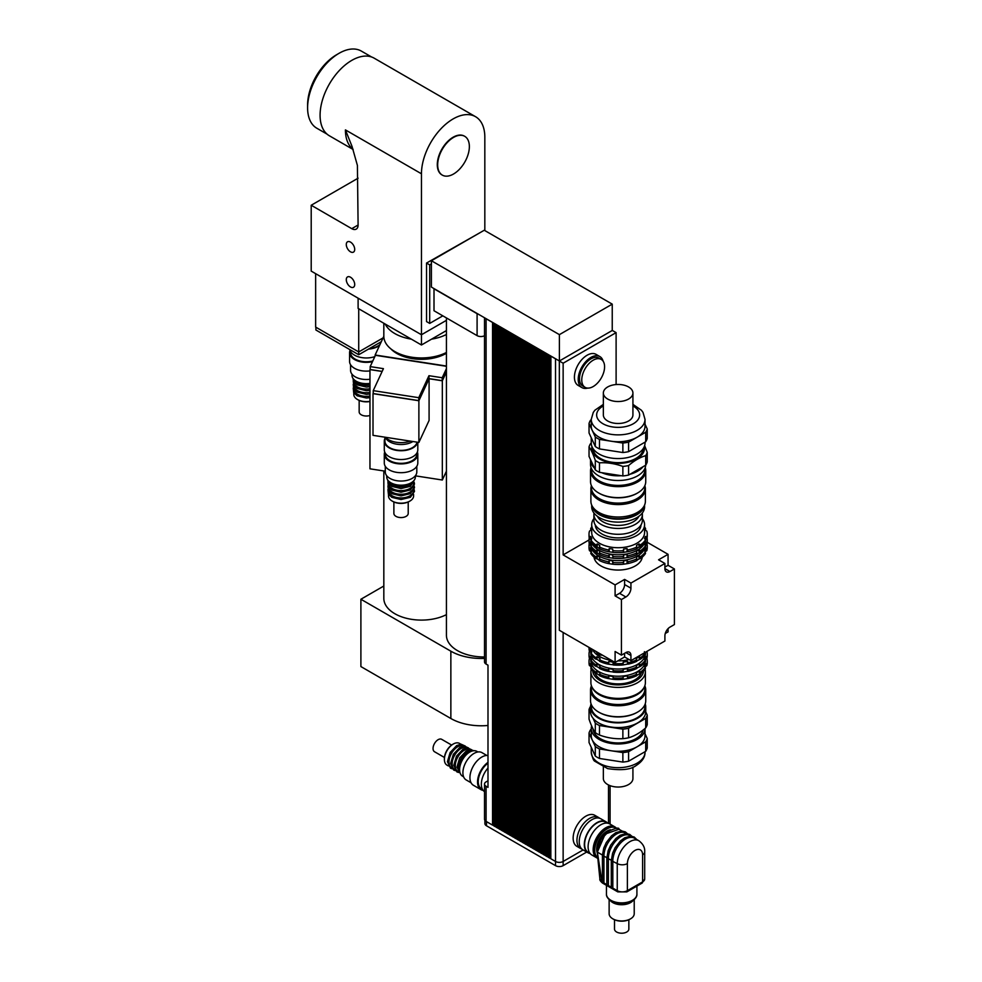 <?xml version="1.0" encoding="UTF-8"?>
<svg xmlns="http://www.w3.org/2000/svg" width="982" height="982" viewBox="0 0 982 982"><rect width="100%" height="100%" fill="white"/><g stroke="black" fill="none" stroke-linecap="round" stroke-linejoin="round"><path stroke-width="1.47" d="M381.311 341.687L358.725 354.735L358.725 351.949L383.078 337.894M358.725 354.735L315.897 330.001L315.897 327.215M315.639 273.659L315.639 327.08L358.725 351.949L358.725 308.765M385.202 324.048A37.635 21.727 0 0 0 394.85 333.585A37.635 21.727 0 0 0 411.36 339.146M431.564 339.146A37.635 21.727 0 0 0 446.429 334.481M383.827 323.25L383.827 336.225A37.635 21.727 0 0 0 394.85 351.581A37.635 21.727 0 0 0 446.429 352.477M358.111 298.184L358.111 308.409L421.462 344.989L446.429 330.566M446.429 320.341L421.462 334.752L421.462 344.989M354.711 284.51A5.953 3.437 60 0 1 353.471 287.235A5.953 3.437 60 0 1 347.518 283.798A5.953 3.437 60 0 1 347.518 276.924A5.953 3.437 60 0 1 352.108 278.52A5.953 3.437 60 0 1 354.711 284.51M354.711 249.391A5.953 3.437 60 0 1 353.471 252.116A5.953 3.437 60 0 1 347.518 248.679A5.953 3.437 60 0 1 347.518 241.805A5.953 3.437 60 0 1 352.108 243.401A5.953 3.437 60 0 1 354.711 249.391M351.765 228.671A8.961 5.168 -120 0 0 356.245 229.113A8.961 5.168 -120 0 0 358.099 225.013L351.765 228.671L311.208 205.25L311.208 271.106L421.462 334.752L421.462 173.789A44.804 25.863 120 0 1 441.016 128.703A44.804 25.863 120 0 1 475.546 116.698L374.167 58.171A44.804 25.863 120 0 0 339.637 70.176A44.804 25.863 120 0 0 320.083 115.262A44.804 25.863 120 0 0 329.363 135.774L353.127 149.497M358.099 178.184L311.208 205.25M442.808 315.848L429.699 323.409L426.532 321.58L426.532 263.053L480.198 232.574M429.699 323.409L429.699 264.882L431.405 263.9M426.532 263.053L429.699 264.882M469.359 146.576A22.402 12.938 -60 0 1 459.588 169.125A22.402 12.938 -60 0 1 442.317 175.115A22.402 12.938 -60 0 1 442.317 149.252A22.402 12.938 -60 0 1 464.719 136.314A22.402 12.938 -60 0 1 469.359 146.576M442.133 175.005A22.402 12.938 -60 0 1 441.937 174.906A22.402 12.938 -60 0 1 441.937 149.031A22.402 12.938 -60 0 1 464.339 136.105A22.402 12.938 -60 0 1 464.535 136.216M339.085 53.286L336.556 54.759A40.949 23.642 120 0 0 307.599 104.902L307.599 107.836A44.534 25.716 -60 0 1 339.085 53.286A44.534 25.716 -60 0 1 361.351 51.089L371.577 56.981M327.043 134.129L316.818 128.225A44.534 25.716 -60 0 1 307.599 107.836M358.099 225.013L357.411 165.455L352.059 146.502L345.418 129.894A44.804 25.863 120 0 0 353.066 149.301M484.826 230.574L484.826 137.21A44.804 25.863 120 0 0 475.546 116.698M446.429 368.655L442.207 377.739L428.962 375.701L418.762 397.685L373.234 390.64L383.434 368.655L370.189 366.605L375.431 355.312L446.429 366.298M446.429 371.577L442.207 380.672L442.207 377.739M442.207 380.672L428.962 378.622L428.962 375.701M428.962 378.622L418.762 400.607L418.762 397.685M418.762 400.607L373.234 393.561L373.234 390.64M382.17 371.38L370.189 369.527L370.189 366.605M385.312 437.248A16.129 9.317 0 0 0 396.875 444.208A16.129 9.317 0 0 0 412.919 441.519A16.129 9.317 180 0 1 412.452 441.802A16.129 9.317 180 0 1 396.556 444.159A16.129 9.317 180 0 1 385.312 437.248A17.922 10.348 0 0 0 396.409 442.281A17.922 10.348 0 0 0 410.378 441.127M418.884 400.742L418.884 442.44L373.013 435.345L373.013 393.635L418.884 400.742L429.085 378.745L429.085 420.456L418.884 442.44M382.121 371.478L369.969 369.6L369.969 468.819L385.288 471.188M415.386 475.84L442.33 480.014L442.33 380.795L429.085 378.745M390.762 348.794A34.947 20.18 0 0 0 446.429 353.262M442.33 380.795L446.429 371.982M442.33 480.014L446.429 471.188M375.136 355.95L375.136 355.005L446.429 366.041M383.827 336.286L375.136 355.005M383.827 470.955L383.827 598.369A37.635 21.727 0 0 0 406.02 618.181A37.635 21.727 0 0 0 446.429 614.634M383.827 586.021L360.897 599.253L450.861 651.201A43.012 24.832 0 0 0 484.519 658.394M446.429 317.923L446.429 635.244A37.635 21.727 0 0 0 484.519 656.97M360.897 599.253L360.897 666.569L450.861 718.505A43.012 24.832 0 0 0 487.993 725.477M434.007 288.806L477.092 313.688A5.376 3.106 0 0 0 478.467 314.265L434.007 288.585L434.007 310.754L477.092 335.635A5.376 3.106 0 0 0 484.519 335.734M434.007 288.585L431.405 287.088L431.405 260.746L484.249 230.242L612.24 304.138L559.396 334.641L431.405 260.746M563.14 358.823L559.335 361.02L563.14 363.217L616.107 332.628L612.314 330.443L559.396 360.983L478.467 314.265M608.509 332.628L612.24 330.48L612.24 304.138M559.396 360.983L559.396 334.641M550.914 356.085L550.841 858.759L555.53 861.472L555.53 358.823L550.841 356.122M556.291 359.191A5.376 3.106 180 0 1 555.53 358.823M548.312 354.588L548.251 857.261L549.711 858.108L549.711 355.459L548.251 354.625M545.71 353.078L545.648 855.764L547.109 856.611L547.109 353.962L545.648 353.115M543.12 351.581L543.058 854.266L544.507 855.101L544.507 352.464L543.058 351.617M540.517 350.083L540.456 852.769L541.917 853.603L541.917 350.967L540.456 350.12M537.915 348.585L537.854 851.271L539.314 852.106L539.314 349.457L537.854 348.622M535.325 347.088L535.264 849.761L536.712 850.608L536.712 347.959L535.264 347.125M532.723 345.578L532.661 848.264L534.122 849.111L534.122 346.462L532.661 345.615M530.12 344.081L530.059 846.766L531.52 847.601L531.52 344.964L530.059 344.117M527.53 342.583L527.469 845.269L528.917 846.103L528.917 343.467L527.469 342.62M524.928 341.085L524.867 843.771L526.327 844.606L526.327 341.957L524.867 341.122M522.338 339.588L522.264 842.261L523.725 843.108L523.725 340.459L522.264 339.625M519.736 338.078L519.674 840.764L521.123 841.611L521.123 338.962L519.674 338.115M517.133 336.58L517.072 839.266L518.533 840.113L518.533 337.464L517.072 336.617M514.543 335.083L514.47 837.769L515.931 838.603L515.931 335.967L514.47 335.12M511.941 333.585L511.88 836.271L513.341 837.106L513.341 334.457L511.88 333.622M509.339 332.088L509.277 834.761L510.738 835.608L510.738 332.959L509.277 332.125M506.749 330.59L506.687 833.264L508.136 834.111L508.136 331.462L506.687 330.627M504.147 329.08L504.085 831.766L505.546 832.613L505.546 329.964L504.085 329.117M501.544 327.583L501.483 830.269L502.944 831.103L502.944 328.467L501.483 327.62M498.954 326.085L498.893 828.771L500.341 829.606L500.341 326.957L498.893 326.122M496.352 324.588L496.291 827.261L497.751 828.108L497.751 325.459L496.291 324.625M493.762 323.09L493.688 825.764L495.149 826.611L495.149 323.962L493.688 323.127M493.688 825.04L492.547 825.113L492.547 322.464L486.09 318.733A5.376 3.106 180 0 1 485.464 318.291M627.056 551.749L623.312 552.412L623.595 549.073L627.056 548.545L627.056 551.749L627.989 551.688A29.129 16.817 0 0 0 636.95 548.692L636.508 545.391L639.049 543.93L640.374 544.961A29.129 16.817 0 0 0 645.542 539.793L644.511 538.467L645.432 536.467L645.432 539.646L646.794 538.848A29.129 16.817 0 0 0 647.261 535.865L647.261 534.11A29.129 16.817 0 0 0 646.794 531.115L645.432 530.17L644.511 528.169L645.542 528.414L645.542 530.182M623.595 549.073L623.595 552.277M627.056 557.604L623.312 558.267L623.595 554.94L627.056 554.4L627.056 557.604L627.989 557.543A29.129 16.817 0 0 0 636.95 554.56L636.508 551.246L639.049 549.785L640.374 550.828A29.129 16.817 0 0 0 645.542 545.648L644.511 544.323L645.432 542.334L645.432 545.513M623.595 554.94L623.595 558.144M627.056 548.545L627.989 551.688M627.056 554.4L627.989 557.543M623.595 560.906L627.056 560.366L627.989 561.753L627.989 563.521L623.312 564.233L623.595 560.906L623.595 564.11M627.056 560.366L627.056 563.582M612.682 552.277L608.288 551.688L609.221 548.545L612.682 549.073L612.964 552.412A29.129 16.817 0 0 0 623.312 552.412M609.221 548.545L609.221 551.749M612.682 558.144L608.288 557.543L609.221 554.4L612.682 554.94L612.964 558.267A29.129 16.817 0 0 0 623.312 558.267M609.221 554.4L609.221 557.604M612.682 549.073L612.964 552.412M612.682 554.94L612.964 558.267M609.221 560.366L612.682 560.906L612.964 562.477L612.964 564.233L608.288 563.521L609.221 560.366L609.221 563.582M612.682 560.906L612.682 564.11M599.757 548.594L595.902 546.716L595.902 544.961L597.228 543.93L599.757 545.391L599.327 548.692A29.129 16.817 0 0 0 608.288 551.688M597.228 543.93L597.228 547.134M599.757 554.449L595.902 552.584L595.902 550.828L597.228 549.785L599.757 551.246L599.327 554.56A29.129 16.817 0 0 0 608.288 557.543M597.228 549.785L597.228 552.989M597.228 555.763L597.228 558.967L595.902 558.549L595.902 556.794L597.228 555.763L599.757 557.224L599.327 560.526A29.129 16.817 0 0 0 608.288 563.521M599.757 560.427L597.228 558.967M590.845 536.467L590.845 539.646L589.482 538.848L589.482 537.093L590.845 536.467L591.765 538.467L590.734 541.548A29.129 16.817 0 0 0 595.902 546.716M590.845 545.538L589.482 544.703L589.482 542.948L590.845 542.334L591.765 544.323L590.734 547.404A29.129 16.817 0 0 0 595.902 552.584M590.845 542.334L590.845 545.513M590.845 551.503L589.482 550.681L589.482 548.926L590.845 548.3L591.765 550.301L590.734 553.382A29.129 16.817 0 0 0 595.902 558.549M590.845 548.3L590.845 551.479M590.734 530.182L590.734 528.414L591.765 528.169L590.845 530.17L589.482 531.115A29.129 16.817 0 0 0 589.016 534.11A29.129 16.817 0 0 0 589.482 537.093M640.374 544.961L640.374 546.716A29.129 16.817 0 0 0 645.542 541.548L645.542 539.793A27.422 15.835 0 0 0 645.542 539.609M640.374 550.828L640.374 552.584A29.129 16.817 0 0 0 645.542 547.404L645.542 545.648M645.432 536.467L646.794 537.093L646.794 538.848M645.432 542.334L646.794 542.948L646.794 544.703L645.432 545.538M627.989 563.521A29.129 16.817 0 0 0 636.95 560.526L636.508 557.224L639.049 555.763L640.374 556.794L640.374 558.549A29.129 16.817 0 0 0 645.542 553.382L644.511 550.301L645.432 548.3L646.794 548.926L646.794 550.681L645.432 551.503M645.432 548.3L645.432 551.479M640.374 556.794A29.129 16.817 0 0 0 645.542 551.626M646.794 548.926A29.129 16.817 0 0 0 647.261 545.931A29.129 16.817 0 0 0 647.028 543.832M646.794 550.681A29.129 16.817 0 0 0 647.261 547.686L647.261 545.931M589.249 543.832A29.129 16.817 0 0 0 589.016 545.931A29.129 16.817 0 0 0 589.482 548.926M589.016 545.931L589.016 547.686A29.129 16.817 0 0 0 589.482 550.681M590.734 551.626A29.129 16.817 0 0 0 595.902 556.794M599.327 558.77A29.129 16.817 0 0 0 608.288 561.753M627.989 561.753A29.129 16.817 0 0 0 636.95 558.77M612.964 562.477A29.129 16.817 0 0 0 623.312 562.477M612.964 564.233A29.129 16.817 0 0 0 623.312 564.233M591.63 548.692A27.336 15.773 0 0 0 618.132 560.612A27.336 15.773 0 0 0 644.646 548.692M646.794 542.948A29.129 16.817 0 0 0 647.261 539.965A29.129 16.817 0 0 0 647.04 537.915M646.794 544.703A29.129 16.817 0 0 0 647.261 541.72L647.261 539.965M589.237 537.915A29.129 16.817 0 0 0 589.016 539.965A29.129 16.817 0 0 0 589.482 542.948M615.1 595.878L619.532 593.324A7.169 4.137 120 0 0 624.601 584.535L624.601 579.417L630.935 583.075L630.935 588.193A7.169 4.137 -60 0 1 625.865 596.982L621.434 599.536L615.1 595.878L615.1 584.904L563.14 554.904L589.016 539.965L589.016 541.72A29.129 16.817 0 0 0 589.482 544.703M590.734 545.648A29.129 16.817 0 0 0 595.902 550.828M599.327 552.805A29.129 16.817 0 0 0 608.288 555.787M627.989 555.787A29.129 16.817 0 0 0 636.95 552.805M612.964 556.512A29.129 16.817 0 0 0 623.312 556.512M590.734 539.609A27.422 15.835 0 0 0 590.747 539.769A29.129 16.817 0 0 0 595.902 544.961M591.459 542.604A27.422 15.835 0 0 0 618.132 554.769A27.422 15.835 0 0 0 644.818 542.604M646.794 537.093A29.129 16.817 0 0 0 647.261 534.11M645.542 528.414A29.129 16.817 0 0 0 644.573 527.052M591.704 527.052A29.129 16.817 0 0 0 590.734 528.414M589.016 534.11L589.016 535.865A29.129 16.817 0 0 0 589.482 538.848M599.327 546.937A29.129 16.817 0 0 0 608.288 549.932M627.989 549.932A29.129 16.817 0 0 0 636.95 546.937M612.964 550.657A29.129 16.817 0 0 0 623.312 550.657M593.901 518.606A26.44 15.258 0 0 0 591.704 524.707L591.704 532.465A26.44 15.258 0 0 0 618.132 547.723A26.44 15.258 0 0 0 644.573 532.465L644.573 524.707A26.44 15.258 0 0 0 642.375 518.606M639.049 543.93L639.049 547.134L636.508 548.594M639.049 549.785L639.049 552.989L636.508 554.449M639.049 555.763L639.049 558.967L636.508 560.427M640.374 546.716L639.049 547.134M640.374 552.584L639.049 552.989M640.374 558.549L639.049 558.967M642.265 557.101A24.194 13.969 180 0 1 618.132 570.051A24.194 13.969 180 0 1 594.012 557.101M591.704 524.707A26.44 15.258 0 0 0 618.132 539.965A26.44 15.258 0 0 0 644.573 524.707M595.288 524.989A22.856 13.196 0 0 0 618.132 537.89A22.856 13.196 0 0 0 640.988 524.989M595.951 651.41L598.701 654.969L602.506 655.19M598.701 652.993L598.701 654.969M664.9 563.472L658.566 559.814L668.067 554.327L668.067 565.301L674.401 568.959L669.969 571.512A7.169 4.137 -60 0 1 666.385 571.868A7.169 4.137 -60 0 1 664.9 568.59L664.9 563.472L630.935 583.075M664.9 567.13L668.067 565.301M630.935 660.628L624.601 656.97L615.1 662.457L615.1 651.483L621.434 655.141L625.865 652.588A7.169 4.137 -60 0 1 629.45 652.232A7.169 4.137 -60 0 1 630.935 655.51L630.935 660.628L664.9 641.025L664.9 635.906A7.169 4.137 -60 0 1 669.969 627.117L674.401 624.564L674.401 568.959M668.067 628.652L668.067 631.88L665.268 633.488M615.1 584.904L624.601 579.417M624.601 656.97L624.601 653.312M647.248 542.297L668.067 554.327M559.335 361.02L559.335 630.272L615.1 662.457M563.14 554.904L563.14 363.217M621.434 655.141L621.434 599.536M616.107 332.628L616.107 384.551M587.617 388.099A17.922 10.348 -60 0 1 581.933 387.595L578.128 385.398A17.922 10.348 -60 0 1 574.421 377.186A17.922 10.348 -60 0 1 582.24 359.154A17.922 10.348 -60 0 1 596.049 354.355L599.855 356.552A17.922 10.348 -60 0 1 603.132 361.216M581.761 379.973A16.129 9.317 -60 0 1 588.807 363.733A16.129 9.317 -60 0 1 601.242 359.412A16.129 9.317 -60 0 1 601.242 378.045A16.129 9.317 -60 0 1 585.112 387.35A16.129 9.317 -60 0 1 581.761 379.973M585.112 387.35L582.829 386.036A16.129 9.317 -60 0 1 579.49 378.659A16.129 9.317 -60 0 1 586.524 362.419A16.129 9.317 -60 0 1 598.959 358.099L601.242 359.412M581.933 387.595A17.922 10.348 -60 0 1 578.214 379.383A17.922 10.348 -60 0 1 586.045 361.351A17.922 10.348 -60 0 1 599.855 356.552M581.872 849.062A17.922 10.348 -60 0 1 580.669 848.534A17.922 10.348 -60 0 1 576.95 840.322A17.922 10.348 -60 0 1 584.769 822.29A17.922 10.348 -60 0 1 598.59 817.49A17.922 10.348 -60 0 1 599.658 818.276M580.669 848.534L576.864 846.337A17.922 10.348 -60 0 1 573.144 838.137A17.922 10.348 -60 0 1 580.976 820.093A17.922 10.348 -60 0 1 594.785 815.293L598.59 817.49M550.841 858.55L549.711 858.108M550.841 858.035L549.895 857.998M550.337 857.74L550.337 355.754M548.251 857.041L547.109 856.611M548.251 856.537L547.293 856.5M547.747 856.243L547.747 354.257M545.648 855.543L544.507 855.101M545.648 855.027L544.703 854.991M545.145 854.745L545.145 352.759M543.058 854.045L541.917 853.603M543.058 853.53L542.101 853.493M542.543 853.235L542.543 351.249M540.456 852.548L539.314 852.106M540.456 852.032L539.499 851.995M539.953 851.738L539.953 349.752M537.854 851.05L536.712 850.608M537.854 850.535L536.909 850.498M537.35 850.24L537.35 348.254M535.264 849.54L534.122 849.111M535.264 849.037L534.306 849M534.748 848.743L534.748 346.756M532.661 848.043L531.52 847.601M532.661 847.54L531.716 847.503M532.158 847.245L532.158 345.259M530.059 846.545L528.917 846.103M530.059 846.03L529.114 845.993M529.556 845.735L529.556 343.749M527.469 845.048L526.327 844.606M527.469 844.532L526.512 844.495M526.953 844.238L526.953 342.252M524.867 843.55L523.725 843.108M524.867 843.035L523.922 842.998M524.363 842.74L524.363 340.754M522.264 842.04L521.123 841.611M522.264 841.537L521.319 841.5M521.761 841.243L521.761 339.256M519.674 840.543L518.533 840.113M519.674 840.04L518.717 840.003M519.159 839.745L519.159 337.759M517.072 839.045L515.931 838.603M517.072 838.53L516.127 838.493M516.569 838.247L516.569 336.249M514.47 837.548L513.341 837.106M514.47 837.032L513.525 836.995M513.967 836.738L513.967 334.752M511.88 836.05L510.738 835.608M511.88 835.535L510.922 835.498M511.377 835.24L511.377 333.254M509.277 834.553L508.136 834.111M509.277 834.037L508.332 834M508.774 833.743L508.774 331.756M506.687 833.043L505.546 832.613M506.687 832.54L505.73 832.503M506.172 832.245L506.172 330.259M504.085 831.545L502.944 831.103M504.085 831.03L503.14 830.993M503.582 830.747L503.582 328.761M501.483 830.048L500.341 829.606M501.483 829.532L500.538 829.495M500.98 829.238L500.98 327.252M498.893 828.55L497.751 828.108M498.893 828.035L497.935 827.998M498.377 827.74L498.377 325.754M496.291 827.053L495.149 826.611M496.291 826.537L495.345 826.5M495.787 826.243L495.787 324.256M583.112 849.946L563.14 861.472A5.376 3.106 180 0 1 555.53 861.472L555.53 865.645A5.376 3.106 0 0 0 563.14 865.645L586.72 852.032M493.185 824.745L493.185 322.759M493.688 825.543L492.743 825.003M492.547 825.113L486.09 821.382A5.376 3.106 180 0 1 484.519 819.184L484.519 784.066A5.376 3.106 180 0 1 486.09 781.868L487.993 780.776M484.519 317.751L484.519 661.88A5.376 3.106 0 0 0 486.09 664.077L487.993 665.17L487.993 787.355L486.09 786.263A5.376 3.106 180 0 1 484.519 784.066M484.899 820.326L484.899 823.567A5.376 3.106 0 0 0 486.471 825.764L555.53 865.645M614.511 919.741L614.511 929.07A7.169 4.137 0 0 0 618.942 932.9A7.169 4.137 0 0 0 626.749 932.004A7.169 4.137 0 0 0 628.848 929.07L628.848 919.741M634.225 899.573L634.225 913.714A12.545 7.242 180 0 1 630.554 918.833A12.545 7.242 180 0 1 612.817 918.833A12.545 7.242 180 0 1 609.135 913.714L609.135 899.573M613.149 919.017A11.649 6.727 0 0 0 613.443 919.201A11.649 6.727 0 0 0 629.928 919.201L630.554 918.833L629.928 919.201A11.649 6.727 0 0 0 630.223 919.017M644.695 851.885L644.695 878.964L642.044 883.113L626.835 891.889A2.688 1.547 -120 0 0 627.388 890.662L627.388 863.595A10.753 6.211 -60 0 1 634.986 850.424A10.753 6.211 -60 0 1 642.596 854.819A7.169 4.137 0 0 0 644.695 851.885C645.027 847.675 643.1 843.968 638.889 840.752L634.446 838.198A17.922 10.348 120 0 0 620.636 842.998A17.922 10.348 120 0 0 612.817 861.03L612.817 888.109L611.283 887.74L611.283 860.662L617.248 863.595L617.248 890.662L612.817 888.109M630.812 836.099L630.014 835.633A17.922 10.348 120 0 0 616.205 840.432A17.922 10.348 120 0 0 608.374 858.477L608.374 885.543L606.851 885.175L606.851 858.108L611.295 860.158M626.381 833.534L625.583 833.08A17.922 10.348 120 0 0 611.761 837.879A17.922 10.348 120 0 0 603.942 855.911L603.942 882.978L602.42 882.622L602.42 855.543L606.851 857.593M607.392 897.131A14.705 8.494 0 0 0 611.283 901.12L612.449 901.795A13.073 7.549 180 0 0 630.923 901.795L632.089 901.12A14.705 8.494 0 0 0 635.98 897.131M602.42 882.094L601.978 881.848A2.688 1.547 120 0 0 602.531 883.076L617.813 891.889A2.688 1.547 -60 0 1 617.248 890.662A7.169 4.137 180 0 0 627.388 890.662L642.596 881.885A2.688 1.547 -120 0 1 642.044 883.113M602.42 855.027L597.351 852.106L601.978 881.848L599.904 879.037M597.203 852.671A14.791 8.531 -60 0 1 596.663 849.148A14.791 8.531 -60 0 1 610.485 829.729M607.637 823.186A17.922 10.348 120 0 0 605.931 821.738L600.861 818.804A17.922 10.348 120 0 0 582.94 829.152A17.922 10.348 120 0 0 582.94 849.847L588.009 852.769A17.922 10.348 120 0 0 590.121 853.518M605.931 821.738A17.922 10.348 120 0 0 588.009 832.085A17.922 10.348 120 0 0 588.009 852.769M607.527 823.162L605.71 822.118A17.48 10.09 120 0 0 588.243 832.208A17.48 10.09 120 0 0 588.243 852.388L590.047 853.432M616.622 828.464A17.922 10.348 120 0 0 614.806 826.856L609.736 823.923A17.922 10.348 120 0 0 591.815 834.27A17.922 10.348 120 0 0 591.815 854.966L596.884 857.9A17.922 10.348 120 0 0 597.498 858.207M614.806 826.856A17.922 10.348 120 0 0 596.884 837.204A17.922 10.348 120 0 0 596.884 857.9M616.549 828.452A17.48 10.09 120 0 0 615.849 827.973L614.585 827.237A17.48 10.09 120 0 0 597.105 837.327A17.48 10.09 120 0 0 597.105 857.507L597.461 857.716M615.849 827.973A17.48 10.09 120 0 0 598.885 837.216A17.48 10.09 120 0 0 597.449 857.581M417.068 442.158A16.129 9.317 180 0 1 412.452 447.657A16.129 9.317 180 0 1 394.874 449.67A16.129 9.317 180 0 1 384.919 441.065L384.919 437.186M417.681 442.256A16.755 9.673 180 0 1 412.894 447.915A16.755 9.673 180 0 1 394.641 450.002A16.755 9.673 180 0 1 384.293 441.065A16.755 9.673 180 0 1 384.919 438.451M417.804 442.268L417.804 449.854A16.755 9.673 180 0 1 412.894 456.691A16.755 9.673 180 0 1 394.641 458.79A16.755 9.673 180 0 1 384.293 449.854L384.293 441.065M416.81 453.132L416.81 454.236A15.761 9.096 180 0 1 412.195 460.668A15.761 9.096 180 0 1 395.022 462.645A15.761 9.096 180 0 1 385.288 454.236L385.288 453.132M417.375 452.039A16.755 9.673 180 0 1 417.804 454.236A16.755 9.673 180 0 1 412.894 461.074A16.755 9.673 180 0 1 394.641 463.173A16.755 9.673 180 0 1 384.293 454.236A16.755 9.673 180 0 1 384.735 452.039M417.804 454.236L417.804 463.013A16.755 9.673 180 0 1 412.894 469.862A16.755 9.673 180 0 1 394.641 471.961A16.755 9.673 180 0 1 384.293 463.013L384.293 454.236M416.81 466.303L416.81 471.949A15.761 9.096 180 0 1 412.195 478.381A15.761 9.096 180 0 1 395.022 480.358A15.761 9.096 180 0 1 385.288 471.949L385.288 466.303M413.594 494.363L413.594 495.947A12.545 7.242 180 0 1 409.924 501.065A12.545 7.242 180 0 1 392.174 501.065A12.545 7.242 180 0 1 388.504 495.947L388.504 494.363M392.505 501.25A11.649 6.727 0 0 0 392.812 501.434A11.649 6.727 0 0 0 409.285 501.434L409.924 501.065L409.285 501.434A11.649 6.727 0 0 0 409.592 501.25M415.386 475.73L415.386 476.921A14.337 8.273 180 0 1 411.188 482.776A14.337 8.273 180 0 1 390.91 482.776A14.337 8.273 180 0 1 386.712 476.921L386.712 475.73M409.924 483.5L411.188 482.776L409.924 483.5A12.545 7.242 180 0 1 392.174 483.5L390.91 482.776M413.324 481.192A12.545 7.242 180 0 1 409.924 484.826A12.545 7.242 180 0 1 397.477 486.642A12.545 7.242 180 0 1 388.774 481.192M413.594 483.39A12.545 7.242 180 0 1 409.924 488.484A12.545 7.242 180 0 1 396.274 490.055A12.545 7.242 180 0 1 388.504 483.39M413.594 487.047A12.545 7.242 180 0 1 409.924 492.142A12.545 7.242 180 0 1 396.274 493.713A12.545 7.242 180 0 1 388.504 487.047M413.594 490.705A12.545 7.242 180 0 1 409.924 495.8A12.545 7.242 180 0 1 396.274 497.371A12.545 7.242 180 0 1 388.504 490.705M408.217 501.974L408.217 513.426A7.169 4.137 180 0 1 406.118 516.36A7.169 4.137 180 0 1 398.311 517.256A7.169 4.137 180 0 1 393.88 513.426L393.88 501.974M645.739 470.709L645.739 481.683A27.594 15.933 180 0 1 637.649 492.952A27.594 15.933 180 0 1 598.627 492.952A27.594 15.933 180 0 1 590.538 481.683L590.538 470.709A27.594 15.933 0 0 0 607.576 485.427A27.594 15.933 0 0 0 637.649 481.978A27.594 15.933 0 0 0 645.739 470.709A27.594 15.933 0 0 0 645.223 467.641M637.33 493.136A26.698 15.417 180 0 1 637.023 493.32L637.649 492.952L637.023 493.32A26.698 15.417 180 0 1 599.253 493.32A26.698 15.417 180 0 1 598.946 493.136M591.054 467.641A27.594 15.933 0 0 0 590.538 470.709M644.843 468.586L644.843 469.973A26.698 15.417 180 0 1 637.023 480.873A26.698 15.417 180 0 1 607.919 484.224A26.698 15.417 180 0 1 591.434 469.973L591.434 468.586M607.686 399.048A14.791 8.531 180 0 1 603.353 393.009A14.791 8.531 180 0 1 618.132 384.465A14.791 8.531 180 0 1 632.924 393.009A14.791 8.531 180 0 1 623.791 400.889A14.791 8.531 180 0 1 607.686 399.048M632.924 393.009L632.924 414.956A14.791 8.531 180 0 1 623.791 422.837A14.791 8.531 180 0 1 607.686 420.996A14.791 8.531 180 0 1 603.353 414.956L603.353 393.009M645.702 432.252L645.702 441.765L628.59 451.646L628.59 442.133L645.702 432.252A29.485 17.025 180 0 0 647.236 428.95L645.014 424.175M622.87 443.029L622.87 452.53L599.486 448.921L599.486 439.408L622.87 443.029A29.485 17.025 180 0 0 628.59 442.133M595.301 436.99L595.301 446.503L589.04 433.001L589.04 423.488L595.301 436.99A29.485 17.025 180 0 0 599.486 439.408M591.25 419.793L590.575 420.186A29.485 17.025 180 0 0 589.04 423.488M645.702 441.765A29.485 17.025 180 0 0 647.236 438.463L647.236 428.95M645.702 455.673L645.702 465.186L628.59 475.067L628.59 465.554C634.298 460.619 639.994 457.317 645.702 455.673A29.485 17.025 0 0 0 647.236 452.371L644.646 445.607M622.87 466.438L622.87 475.951L599.486 472.33L599.486 462.817C607.281 462.387 615.076 463.59 622.87 466.438A29.485 17.025 0 0 0 628.59 465.554M595.301 460.398L595.301 469.912L589.04 456.421L589.04 446.908C591.127 449.756 593.214 454.261 595.301 460.398A29.485 17.025 0 0 0 599.486 462.817M591.25 443.029L590.575 443.606A29.485 17.025 0 0 0 589.04 446.908M594.429 468.046A27.594 15.933 180 0 1 590.538 459.883L590.538 464.56A27.594 15.933 180 0 0 607.576 479.29A27.594 15.933 180 0 0 637.649 475.828A27.594 15.933 180 0 0 645.714 465.161A29.485 17.025 180 0 0 647.236 461.884L647.236 452.371M628.59 475.067A29.485 17.025 180 0 1 622.87 475.951M599.486 472.33A29.485 17.025 180 0 1 595.301 469.912M645.014 442.17L645.014 443.054A26.882 15.516 180 0 1 611.185 458.042A26.882 15.516 180 0 1 591.25 443.054L591.25 437.776M599.486 448.921A29.485 17.025 180 0 1 595.301 446.503M628.59 451.646A29.485 17.025 180 0 1 622.87 452.53M645.014 419.351L645.014 426.225A26.882 15.516 180 0 1 637.146 437.199A26.882 15.516 180 0 1 611.185 441.213A26.882 15.516 180 0 1 592.171 430.239A26.882 15.516 180 0 1 591.25 426.225L591.25 419.351A26.882 15.516 -0 0 0 607.846 433.688A26.882 15.516 -0 0 0 637.146 430.325A26.882 15.516 -0 0 0 645.014 419.351L643.014 412.415L641.43 410.255L632.924 404.375M644.352 446.491A26.379 15.233 180 0 1 636.79 458.938A26.379 15.233 180 0 1 606.704 461.896A26.379 15.233 180 0 1 591.925 446.491M643.21 448.639A25.09 14.485 180 0 1 635.882 458.422A25.09 14.485 180 0 1 608.914 461.65A25.09 14.485 180 0 1 593.054 448.639M643.087 466.695A27.594 15.933 180 0 1 637.649 471.151A27.594 15.933 180 0 1 629.941 474.281M621.311 475.705A27.594 15.933 180 0 1 601.671 472.673M645.383 488.852A27.238 15.724 180 0 0 644.843 485.746L644.843 487.686A26.698 15.417 180 0 1 637.023 498.586A26.698 15.417 180 0 1 599.253 498.586A26.698 15.417 180 0 1 591.434 487.686L591.434 485.709A27.238 15.724 180 0 0 590.894 488.852L590.894 501.286A27.238 15.724 180 0 0 607.711 515.82A27.238 15.724 180 0 0 637.404 512.408A27.238 15.724 180 0 0 645.383 501.286L645.383 488.852A27.238 15.724 180 0 1 637.404 499.973A27.238 15.724 180 0 1 607.711 503.385A27.238 15.724 180 0 1 590.894 488.852M636.766 498.733A25.986 15 180 0 1 636.508 498.881L636.508 498.881A25.986 15 180 0 1 599.757 498.881A25.986 15 180 0 1 599.511 498.733M644.327 490.693A26.526 15.319 180 0 1 636.888 499.102A26.526 15.319 180 0 1 609.969 502.833A26.526 15.319 180 0 1 591.95 490.693M642.535 508.295A25.544 14.742 180 0 1 636.201 514.347A25.544 14.742 180 0 1 593.742 508.295M644.462 505.349A26.44 15.258 180 0 1 636.827 514.715A26.44 15.258 180 0 1 609.171 518.287A26.44 15.258 180 0 1 591.815 505.349M644.573 505.092L644.573 506.847A26.44 15.258 180 0 1 636.827 517.649A26.44 15.258 180 0 1 608.018 520.951A26.44 15.258 180 0 1 591.704 506.847L591.704 505.092M638.852 516.336A21.506 12.422 180 0 1 633.341 521.773A21.506 12.422 180 0 1 597.424 516.336M642.253 513.095A24.231 13.994 180 0 1 642.375 514.458A24.231 13.994 180 0 1 635.28 524.351A24.231 13.994 180 0 1 608.865 527.383A24.231 13.994 180 0 1 593.901 514.458A24.231 13.994 180 0 1 594.012 513.095M642.375 514.458L642.375 520.313A24.231 13.994 180 0 1 635.28 530.206A24.231 13.994 180 0 1 608.865 533.238A24.231 13.994 180 0 1 593.901 520.313L593.901 514.458M591.434 685.804A27.594 15.933 0 0 0 590.538 689.83A27.594 15.933 0 0 0 607.576 704.548A27.594 15.933 0 0 0 637.649 701.099A27.594 15.933 0 0 0 645.739 689.83A27.594 15.933 0 0 0 644.843 685.804M591.434 685.767L591.434 689.094A26.698 15.417 0 0 0 607.919 703.333A26.698 15.417 0 0 0 637.023 699.994A26.698 15.417 0 0 0 644.843 689.094L644.843 685.767M645.739 689.83L645.739 700.804A27.594 15.933 180 0 1 637.649 712.073A27.594 15.933 180 0 1 598.627 712.073A27.594 15.933 180 0 1 590.538 700.804L590.538 689.83M598.946 712.245A26.698 15.417 0 0 0 599.253 712.429A26.698 15.417 0 0 0 637.023 712.429L637.649 712.073L637.023 712.429A26.698 15.417 0 0 0 637.33 712.245M603.353 767.138L603.353 778.505A14.791 8.531 0 0 0 618.132 787.036A14.791 8.531 0 0 0 632.924 778.505L632.924 767.138M623.165 662.138L627.486 661.463L627.486 664.114L623.054 664.937L623.165 662.138L623.165 664.777M623.165 669.331L627.486 668.668L627.486 671.307L623.054 672.13L623.165 669.331L623.165 671.983M627.486 661.463L628.235 662.666L628.235 664.139L627.486 664.114M627.486 668.668L628.235 669.871L628.235 671.332L627.486 671.307M627.486 675.862L628.235 678.525L623.054 679.323L623.165 676.524L627.486 675.862L627.486 678.501M623.165 676.524L623.165 679.176M608.779 661.463L613.112 662.138L613.112 664.777L608.042 664.139L608.779 661.463L608.779 664.114M608.779 668.668L613.112 669.331L613.112 671.983L608.042 671.332L608.779 668.668L608.779 671.307M613.112 662.138L613.112 664.777M613.112 669.331L613.112 671.983M613.112 676.524L613.222 679.323L608.042 678.525L608.779 675.862L613.112 676.524L613.112 679.176M608.779 675.862L608.779 678.501M596.909 656.737L596.909 659.376L595.73 659.106L595.73 657.645L596.909 656.737L600.076 658.566L599.536 661.303A29.129 16.817 0 0 0 608.042 664.139M600.076 661.205L596.909 659.376M596.909 663.93L596.909 666.582L595.73 666.299L595.73 664.839L596.909 663.93L600.076 665.759L599.536 668.497A29.129 16.817 0 0 0 608.042 671.332M600.076 668.411L596.909 666.582M596.909 671.123L596.909 673.775L595.73 673.505L595.73 672.032L596.909 671.123L600.076 672.952L599.536 675.69A29.129 16.817 0 0 0 608.042 678.525M600.076 675.604L596.909 673.775M590.722 649.212L590.722 651.852L589.433 651.201L589.433 649.74L590.722 649.212L591.888 651.704L590.82 654.196A29.129 16.817 0 0 0 595.73 659.106M591.029 652.539L590.722 651.852M590.722 656.406L590.722 659.057L589.433 658.394L589.433 656.933L590.722 656.406L591.888 658.91L590.82 661.389A29.129 16.817 0 0 0 595.73 666.299M591.029 659.732L590.722 659.057M590.722 663.599L590.722 666.25L589.433 665.587L589.433 664.127L590.722 663.599L591.888 666.103L590.82 668.582A29.129 16.817 0 0 0 595.73 673.505M591.029 666.925L590.722 666.25M628.235 671.332A29.129 16.817 0 0 0 636.741 668.497L636.201 665.759L637.784 664.802L639.368 663.93L640.546 664.839L640.546 666.299A29.129 16.817 0 0 0 645.456 661.389L644.388 658.91L645.555 656.406L645.248 659.732M628.235 664.139A29.129 16.817 0 0 0 636.741 661.303L636.201 658.566L637.784 657.609L639.368 656.737L640.546 657.645L640.546 659.106A29.129 16.817 0 0 0 645.456 654.196L644.388 651.704M645.555 656.406L646.843 656.933L646.843 658.394L645.555 659.057M628.235 678.525A29.129 16.817 0 0 0 636.741 675.69L636.201 672.952L637.784 671.995L639.368 671.123L640.546 672.032L640.546 673.505A29.129 16.817 0 0 0 645.456 668.582L644.388 666.103L645.555 663.599L646.843 664.127L646.843 665.587L645.248 666.925M645.555 663.599L645.555 666.25M640.546 672.032A29.129 16.817 0 0 0 645.456 667.122M646.843 664.127A29.129 16.817 0 0 0 647.261 661.291A29.129 16.817 0 0 0 646.843 658.456M646.843 665.587A29.129 16.817 0 0 0 647.261 662.752L647.261 661.291M589.433 658.456A29.129 16.817 0 0 0 589.016 661.291A29.129 16.817 0 0 0 589.433 664.127M589.016 661.291L589.016 662.752A29.129 16.817 0 0 0 589.433 665.587M590.82 667.122A29.129 16.817 0 0 0 595.73 672.032M599.536 674.229A29.129 16.817 0 0 0 608.042 677.064M613.222 677.862A29.129 16.817 0 0 0 623.054 677.862M613.222 679.323A29.129 16.817 0 0 0 623.054 679.323M628.235 677.064A29.129 16.817 0 0 0 636.741 674.229M640.546 673.505L636.741 675.309M640.546 664.839A29.129 16.817 0 0 0 645.456 659.929M646.843 656.933A29.129 16.817 0 0 0 647.261 654.098A29.129 16.817 0 0 0 646.893 651.422M646.843 658.394A29.129 16.817 0 0 0 647.261 655.559L647.261 654.098M589.433 651.262A29.129 16.817 0 0 0 589.016 654.098A29.129 16.817 0 0 0 589.433 656.933M589.016 654.098L589.016 655.559A29.129 16.817 0 0 0 589.433 658.394M590.82 659.929A29.129 16.817 0 0 0 595.73 664.839M599.536 667.036A29.129 16.817 0 0 0 608.042 669.871M613.222 670.669A29.129 16.817 0 0 0 623.054 670.669M613.222 672.13A29.129 16.817 0 0 0 623.054 672.13M628.235 669.871A29.129 16.817 0 0 0 636.741 667.036M640.546 666.299L636.741 668.116M640.546 657.645A29.129 16.817 0 0 0 645.456 652.735M589.433 651.201A29.129 16.817 0 0 1 589.016 648.366L589.016 647.408A29.129 16.817 0 0 0 589.433 649.74M590.82 652.735A29.129 16.817 0 0 0 595.73 657.645M599.536 659.83A29.129 16.817 0 0 0 608.042 662.666M613.222 663.476A29.129 16.817 0 0 0 623.054 663.476M613.222 664.937A29.129 16.817 0 0 0 623.054 664.937M628.235 662.666A29.129 16.817 0 0 0 636.741 659.83M640.546 659.106L636.741 660.923M639.368 656.737L639.368 659.376M639.368 663.93L639.368 666.582M639.368 671.123L639.368 673.775M590.857 661.451A27.336 15.773 0 0 0 608.484 675.211A27.336 15.773 0 0 0 637.465 671.602A27.336 15.773 0 0 0 645.407 661.451M645.456 660.96A27.336 15.773 0 0 0 645.469 660.444L645.469 659.241M590.808 659.241L590.808 660.444A27.336 15.773 0 0 0 590.82 660.96M590.857 654.258A27.336 15.773 0 0 0 608.484 668.018A27.336 15.773 0 0 0 637.465 664.409A27.336 15.773 0 0 0 645.407 654.258M645.456 653.767A27.336 15.773 0 0 0 645.469 653.251L645.469 652.244M590.808 652.048L590.808 653.251A27.336 15.773 0 0 0 590.82 653.767M592.539 649.433A26.44 15.258 0 0 0 611.553 660.42M617.813 660.898A26.44 15.258 0 0 0 629.045 659.536M591.238 669.196A27.238 15.724 0 0 0 590.894 671.676A27.238 15.724 0 0 0 607.711 686.209A27.238 15.724 0 0 0 637.404 682.797A27.238 15.724 0 0 0 645.383 671.676A27.238 15.724 0 0 0 645.039 669.196M643.554 670.964A25.446 14.693 180 0 1 636.127 680.612A25.446 14.693 180 0 1 609 683.926A25.446 14.693 180 0 1 592.723 670.964M590.894 671.676L590.894 682.65A27.238 15.724 0 0 0 598.873 693.771A27.238 15.724 0 0 0 637.404 693.771L637.404 693.771A27.238 15.724 0 0 0 645.383 682.65L645.383 671.676M594.957 672.928A23.654 13.662 0 0 0 611.307 683.3A23.654 13.662 0 0 0 634.863 679.875A23.654 13.662 0 0 0 641.32 672.928M628.59 761.197L628.59 751.684L645.702 741.803L645.702 751.316L628.59 761.197A29.485 17.025 0 0 1 622.87 762.081L599.486 758.472L599.486 748.959L622.87 752.568L622.87 762.081M645.702 751.316A29.485 17.025 0 0 0 647.236 748.014L647.236 738.501L645.014 733.726M591.25 729.344L590.575 729.736A29.485 17.025 0 0 0 589.04 733.038L595.301 746.541L595.301 756.054L589.04 742.552L589.04 733.038M628.59 737.789L628.59 728.276L645.702 718.394L645.702 727.908C639.994 732.842 634.298 736.144 628.59 737.789A29.485 17.025 180 0 1 622.87 738.673C615.076 739.115 607.281 737.899 599.486 735.052L599.486 725.538L622.87 729.16L622.87 738.673M645.702 727.908A29.485 17.025 180 0 0 647.236 724.606L647.236 715.092L645.739 711.852M593.054 718.272L595.301 723.133L595.301 732.633C593.214 729.786 591.127 725.281 589.04 719.143L589.04 709.63L590.661 713.116M645.702 718.394A29.485 17.025 0 0 0 647.236 715.092M590.563 706.353A29.485 17.025 0 0 0 589.04 709.63M595.301 723.133A29.485 17.025 0 0 0 599.486 725.538M622.87 729.16A29.485 17.025 0 0 0 628.59 728.276M598.946 723.083A26.698 15.417 0 0 0 599.253 723.268A26.698 15.417 0 0 0 637.023 723.268L637.023 723.268A26.698 15.417 0 0 0 637.33 723.083M599.486 735.052A29.485 17.025 180 0 1 595.301 732.633M591.618 725.894A26.882 15.516 0 0 0 591.25 728.46A26.882 15.516 0 0 0 618.12 743.975A26.882 15.516 0 0 0 645.014 728.484L645.014 735.776A26.882 15.516 0 0 1 637.146 746.75A26.882 15.516 0 0 1 611.185 750.764A26.882 15.516 0 0 1 592.171 739.79A26.882 15.516 0 0 1 591.25 735.776L591.25 728.46M595.301 746.541A29.485 17.025 0 0 0 599.486 748.959M645.702 741.803A29.485 17.025 0 0 0 647.236 738.501M622.87 752.568A29.485 17.025 0 0 0 628.59 751.684M595.301 756.054A29.485 17.025 0 0 0 599.486 758.472M593.054 728.926A25.09 14.485 0 0 0 608.914 741.926A25.09 14.485 0 0 0 635.882 738.697A25.09 14.485 0 0 0 643.075 730.043M591.054 703.873A27.594 15.933 0 0 0 590.538 706.942L590.538 711.631A27.594 15.933 0 0 0 598.627 722.899A27.594 15.933 0 0 0 637.649 722.899L637.649 722.899A27.594 15.933 0 0 0 645.739 711.631L645.739 706.942A27.594 15.933 0 0 0 645.223 703.873M637.023 723.268L637.649 722.899L637.023 723.268M590.538 706.942A27.594 15.933 0 0 0 607.576 721.672A27.594 15.933 0 0 0 637.649 718.21A27.594 15.933 0 0 0 645.739 706.942M591.434 704.831L591.434 706.942A26.698 15.417 0 0 0 607.919 721.193A26.698 15.417 0 0 0 637.023 717.842A26.698 15.417 0 0 0 644.843 706.942L644.843 704.831M592.146 687.375A26.698 15.417 0 0 0 610.841 698.656A26.698 15.417 0 0 0 637.023 694.728A26.698 15.417 0 0 0 644.131 687.375M599.13 693.918A26.526 15.319 0 0 0 599.376 694.065A26.526 15.319 0 0 0 636.888 694.065L636.888 694.065A26.526 15.319 0 0 0 637.146 693.918M484.519 791.664A16.755 9.673 -60 0 1 481.34 784.176A16.755 9.673 -60 0 1 487.993 768.034M482.457 789.332L481.499 788.779A15.761 9.096 -60 0 1 478.246 781.574A15.761 9.096 -60 0 1 487.993 763.174M483.119 790.363A16.755 9.673 -60 0 1 481.008 789.651A16.755 9.673 -60 0 1 477.534 781.979A16.755 9.673 -60 0 1 487.993 762.351M481.008 789.651L473.398 785.256A16.755 9.673 -60 0 1 469.936 777.584A16.755 9.673 -60 0 1 476 762.142A16.755 9.673 -60 0 1 487.993 755.514M471.053 782.752L466.168 779.929A15.761 9.096 -60 0 1 462.903 772.711A15.761 9.096 -60 0 1 469.777 756.852A15.761 9.096 -60 0 1 481.929 752.629L486.814 755.453M448.357 765.935L446.994 765.15A12.545 7.242 -60 0 1 444.392 759.405A12.545 7.242 -60 0 1 453.267 744.037A12.545 7.242 -60 0 1 459.539 743.423L460.902 744.209M452.947 744.233A11.649 6.727 120 0 0 452.628 744.405A11.649 6.727 120 0 0 444.392 758.681L444.392 759.405M463.602 776.811L462.571 776.21A14.337 8.273 -60 0 1 459.601 769.655A14.337 8.273 -60 0 1 469.74 752.089A14.337 8.273 -60 0 1 476.908 751.377L477.939 751.979M459.601 769.655L459.601 768.182A12.545 7.242 -60 0 1 468.475 752.826L469.74 752.089M459.895 772.282A12.545 7.242 -60 0 1 458.459 767.531A12.545 7.242 -60 0 1 463.111 755.845A12.545 7.242 -60 0 1 472.17 751.034M457.87 771.422A12.545 7.242 -60 0 1 455.292 765.702A12.545 7.242 -60 0 1 460.754 753.096A12.545 7.242 -60 0 1 470.415 749.696M454.703 769.593A12.545 7.242 -60 0 1 452.125 763.873A12.545 7.242 -60 0 1 457.587 751.267A12.545 7.242 -60 0 1 467.248 747.867M451.536 767.764A12.545 7.242 -60 0 1 448.958 762.044A12.545 7.242 -60 0 1 454.421 749.438A12.545 7.242 -60 0 1 464.081 746.038M444.453 757.478L434.535 751.746A7.169 4.137 -60 0 1 433.05 748.468A7.169 4.137 -60 0 1 436.18 741.25A7.169 4.137 -60 0 1 441.704 739.336L451.622 745.056M380.059 344.412A16.129 9.317 180 0 1 377.739 346.094A16.129 9.317 180 0 1 369.22 348.671M379.58 345.443A16.755 9.673 180 0 1 378.18 346.351A16.755 9.673 180 0 1 368.471 349.113M374.817 356.638A16.755 9.673 180 0 1 349.715 349.518M372.804 360.983A15.761 9.096 180 0 1 350.574 352.685L350.574 351.581M372.473 361.683A16.755 9.673 180 0 1 349.58 352.685A16.755 9.673 180 0 1 350.009 350.488M369.969 370.901A16.755 9.673 180 0 1 349.58 361.462L349.58 352.685M369.969 379.248A15.761 9.096 180 0 1 350.574 370.398L350.574 364.752M369.969 401.319A12.545 7.242 180 0 1 357.46 399.502A12.545 7.242 180 0 1 353.79 394.383L353.79 392.812M357.792 399.686A11.649 6.727 0 0 0 358.099 399.87A11.649 6.727 0 0 0 369.969 401.503M369.969 383.373A14.337 8.273 180 0 1 356.196 381.212A14.337 8.273 180 0 1 351.998 375.357L351.998 374.167M369.969 383.753A12.545 7.242 180 0 1 357.46 381.949L356.196 381.212M369.969 385.079A12.545 7.242 180 0 1 354.06 379.641M369.969 388.737A12.545 7.242 180 0 1 353.79 381.838M369.969 392.395A12.545 7.242 180 0 1 353.79 385.496M369.969 396.053A12.545 7.242 180 0 1 353.79 389.154M369.969 415.447A7.169 4.137 180 0 1 362.775 415.472A7.169 4.137 180 0 1 359.167 411.875L359.167 400.423M345.418 129.894L421.462 173.789M450.861 651.201L450.861 718.505M477.092 313.688L477.092 335.635M669.969 571.512L664.9 568.59M625.865 596.982L619.532 593.324M630.935 588.193L624.601 584.535M630.935 655.51L625.865 652.588M486.09 664.077L486.09 318.733M486.09 821.382L486.09 786.263M608.509 823.395L608.509 784.974M563.14 865.645L563.14 632.469M486.471 825.764L486.471 821.603M610.239 900.457A12.545 7.242 0 0 0 630.554 902.605A12.545 7.242 0 0 0 633.132 900.457M606.851 884.659L603.942 882.978M611.283 887.225L608.374 885.543M638.889 840.752A17.922 10.348 120 0 0 625.068 845.563A17.922 10.348 120 0 0 617.248 863.595A7.169 4.137 180 0 0 627.388 863.595M609.834 830.269L601.021 839.438L597.351 852.106L605.182 834.074L618.979 829.262M636.913 886.071L636.913 894.086A15.233 8.789 180 0 1 632.457 900.298A15.233 8.789 180 0 1 615.861 902.212A15.233 8.789 180 0 1 606.446 894.086C606.213 896.406 607.821 898.763 611.283 901.12A14.705 8.494 0 0 0 632.089 901.12L630.923 901.795M644.695 878.964A7.169 4.137 180 0 1 642.596 881.885L642.596 854.819M632.924 405.934A21.506 12.422 180 0 1 633.341 423.733A21.506 12.422 180 0 1 602.727 423.61A21.506 12.422 180 0 1 603.353 405.934M591.25 752.163C592.367 757.785 593.582 760.829 594.883 761.283L607.637 768.599C621.25 770.661 630.714 769.667 636.029 765.604C642.191 761.615 645.186 757.134 645.014 752.163A26.882 15.516 180 0 1 637.146 763.137A26.882 15.516 180 0 1 607.846 766.5A26.882 15.516 180 0 1 591.25 752.163L591.25 747.327M610.08 824.131L610.08 785.661M613.443 919.201L612.817 918.833M636.815 839.561L634.225 837.032L630.604 836.099L624.65 837.806L620.342 841.022L615.137 847.699L612.596 853.26L611.283 860.662M631.807 836.198L629.781 834.467L626.16 833.534L620.219 835.24L615.91 838.456L610.694 845.134L608.165 850.707L606.851 858.108M627.363 833.632L625.35 831.914L621.729 830.968L615.775 832.675L611.479 835.903L606.262 842.581L603.734 848.141L602.42 855.543M602.531 883.076C600.395 881.21 599.523 879.884 599.904 879.111L597.191 851.885C597.535 844.459 600.788 837.867 606.95 832.122C615.248 828.047 619.261 827.089 618.991 829.274L621.95 830.981M636.913 894.086C637.158 896.406 635.55 898.763 632.089 901.12M606.446 885.334L606.446 894.086M626.835 891.889L617.813 891.889M579.368 847.27L581.172 848.313M596.835 816.999L598.652 818.043M392.812 501.434L392.174 501.065M414.453 479.854L410.366 486.323L401.024 488.57L391.818 486.372L388.393 483.205L387.645 479.854M414.159 482.26L414.49 484.077L410.366 489.981L401.024 492.228L391.818 490.03L388.393 486.863L387.939 482.26M414.159 485.918L414.49 487.735L410.366 493.651L401.024 495.885L391.818 493.7L388.393 490.521L387.939 485.918M414.159 489.576L414.49 491.393L410.366 497.309L401.024 499.543L391.818 497.358L388.393 494.179L387.939 489.576M599.253 493.32L598.627 492.952M603.353 404.375L594.871 410.231L593.275 412.403L591.25 419.351M599.253 712.429L598.627 712.073M599.253 723.268L598.627 722.899M452.628 744.405L453.267 744.037M460.497 773.939L456.937 767.163L459.662 757.957L466.168 751.07L470.636 749.696L473.901 750.714M458.557 772.478L456.826 771.852L453.77 765.334L456.495 756.128L463.001 749.241L467.469 747.867L471.667 749.782M455.39 770.649L453.647 770.023L450.603 763.505L453.328 754.299L459.834 747.412L464.302 746.038L468.5 747.953M452.223 768.82L450.48 768.194L447.424 761.676L450.161 752.47L456.667 745.583L461.123 744.209L465.333 746.111M358.099 399.87L357.46 399.502M369.969 386.712L366.311 387.018L357.104 384.821L353.68 381.642L352.931 378.291M369.969 390.37L366.311 390.676L357.104 388.479L353.68 385.3L353.225 380.709M369.969 394.028L366.311 394.334L357.104 392.137L353.68 388.958L353.225 384.367M369.969 397.685L366.311 397.992L357.104 395.795L353.68 392.616L353.225 388.025"/></g></svg>
